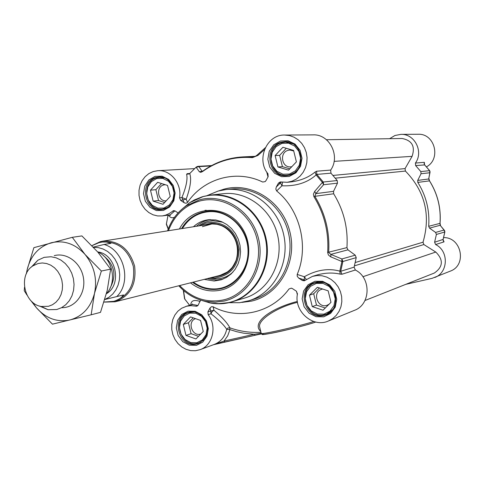 <?xml version="1.0" encoding="UTF-8"?>
<svg xmlns="http://www.w3.org/2000/svg" width="485" height="485" viewBox="0 0 485 485"><rect width="100%" height="100%" fill="white"/><g stroke="black" fill="none" stroke-linecap="round" stroke-linejoin="round"><path stroke-width="0.73" d="M389.637 138.698L394.911 135.509L400.919 134.363C414.633 133.636 423.811 151.732 415.421 163.063L415.633 165.585L420.834 171.593L421.047 173.739L429.813 172.751L429.977 171.454M405.787 284.343L432.032 278.354L450.389 271.091C467.182 265.168 461.514 237.068 443.629 237.614M444.769 231.145L444.011 230.054L435.585 232.442L436.397 234.437L434.602 242.215L435.597 244.543C448.971 250.872 448.376 272.618 434.742 277.493M435.585 232.442L429.516 228.12L440.162 225.282L444.011 230.054L444.824 231.909M429.674 170.744L429.813 172.751L428.698 178.989L429.455 180.832C437.597 193.836 441.114 208.016 439.992 223.361L428.679 226.307L429.516 228.12M428.679 226.307C429.819 210.472 426.2 195.837 417.809 182.408L429.528 180.856L428.898 178.577M430.013 172.351L428.698 178.989L417.706 180.414L417.809 182.408M417.706 180.414L421.047 173.739M426.467 166.834C441.429 159.001 434.76 133.26 418.04 134.266L400.919 134.363M443.096 239.432L434.602 242.215M435.597 244.543L444.017 241.876L443.157 240.681M443.272 240.93L443.933 241.366M444.569 230.563L444.866 231.951M444.357 230.302L440.162 225.282L439.998 223.282M415.633 165.585L424.636 164.918M424.126 163.918L424.49 162.875L424.096 163.609L424.581 164.803M424.49 162.875L424.314 162.323L415.421 163.063M170.229 196.449L163.008 204.288L153.151 201.123L150.477 190.168L157.637 182.311L167.531 185.428L170.229 196.449M161.493 183.53L155.879 189.677L158.534 200.541L164.651 202.506M150.477 190.168L155.879 189.677M153.151 201.123L158.534 200.541M165.233 184.706L163.736 184.943C155.455 186.816 157.74 201.693 166.179 200.845M164.379 177.959L159.413 177.364L156.867 177.813C140.044 181.723 145.645 212 162.645 209.077L167.343 207.55M163.93 208.053L157.837 208.15L152.26 205.313L148.283 200.111L146.682 193.576L147.779 186.98L151.35 181.614L156.716 178.553L162.814 178.401L168.44 181.214L172.466 186.434L174.079 193.024L172.957 199.668L169.332 205.028L163.93 208.053M296.402 161.881L288.539 170.138L277.917 166.949L275.116 155.552L282.913 147.276L293.583 150.423L296.402 161.881M286.314 148.277L279.639 155.345L282.415 166.64L289.769 168.847M275.116 155.552L279.639 155.345M277.917 166.949L282.415 166.64M293.716 150.962L289.866 150.053L288.163 150.32C279.154 152.381 281.597 167.962 290.764 166.864L291.8 166.719M295.359 157.631L296.402 161.887M292.91 143.821L285.659 142.081L282.04 142.62C264.179 146.779 269.296 177.662 287.429 175.218L289.951 174.77L294.383 172.745M289.503 174.054L282.925 174.218L276.917 171.32L272.667 165.943L270.994 159.141L272.224 152.254L276.135 146.622L281.955 143.366L288.545 143.142L294.601 146.009L298.906 151.411L300.591 158.268L299.324 165.209L295.365 170.841L289.503 174.054M203.263 331.467L195.946 338.954L185.979 335.408L183.294 324.416L190.55 316.911L200.554 320.415L203.263 331.467M193.218 317.845L188.422 322.786L191.09 333.686L198.517 336.323M183.294 324.416L188.422 322.786M185.979 335.408L191.09 333.686M195.552 318.663C186.816 321.537 192.181 337.19 200.808 333.977M194.012 312.043L188.98 312.54C171.623 316.972 180.044 348.012 197.346 343.338L198.88 342.895L203.191 340.325M196.868 342.731L190.702 342.574L185.064 339.524L181.05 334.195L179.45 327.642L180.572 321.137L184.197 315.959L189.629 313.134L195.801 313.237L201.487 316.262L205.543 321.61L207.162 328.224L206.016 334.777L202.336 339.955L196.868 342.731M330.988 302.343L323.016 310.218L312.273 306.611L309.46 295.177L317.372 287.284L328.157 290.842L330.988 302.343M319.476 287.975L313.692 293.74L316.481 305.077L325.247 308.011M309.46 295.177L313.692 293.74M312.273 306.611L316.481 305.077M322.664 289.03L321.634 289.302C311.734 292.237 317.796 309.163 327.326 305.168L329.121 304.192M330.673 302.658L330.964 302.246M328.581 292.552L329.63 296.826M322.974 282.47L315.365 282.84C296.832 287.92 305.841 319.791 324.416 314.789L326.587 314.122L332.655 309.642M323.986 314.147L317.323 314.037L311.255 310.909L306.963 305.392L305.283 298.572L306.55 291.782L310.509 286.35L316.408 283.361L323.077 283.41L329.194 286.508L333.541 292.049L335.238 298.924L333.941 305.768L329.915 311.2L323.986 314.147M194.533 168.622L157.722 170.702C170.502 169.447 182.16 183.839 179.547 197.819L180.644 200.414L186.179 199.165L181.917 197.565L184.082 202.675L185.397 203.197L186.713 203.051L187.556 202.39L186.179 199.165C190.399 187.507 191.593 179.02 189.774 173.703L186.622 174.297C187.792 179.098 186.228 186.852 181.917 197.565L179.547 197.819M306.314 279.427L304.313 276.735L297.184 274.443C309.139 246.507 300.112 209.884 276.65 190.951L281.943 185.791C295.965 186.349 307.357 182.73 316.099 174.952L322.404 182.408L314.716 191.369L315.838 193.63L323.562 184.737L323.283 182.027L322.404 182.408L323.562 184.737L337.481 183.166L337.214 180.535L330.946 173.157L330.685 170.065C340.664 156.2 329.545 133.981 313.164 134.878L284.671 135.042L289.46 135.564L294.037 137.176L298.19 139.813L301.725 143.354L304.459 147.628L306.271 152.429L307.066 157.528L306.811 162.687L305.514 167.652L303.246 172.187L300.118 176.085L296.268 179.153L291.897 181.257L287.205 182.293L280.227 181.936L278.42 183.16L280.469 182.954L281.943 185.791L282.555 182.245M337.481 183.166L333.522 191.339L315.838 193.63L314.844 196.322L313.916 196.674C324.362 213.776 328.945 232.363 327.654 252.455L328.387 254.971L330.509 256.729L341.901 261.53L342.871 261.494L341.858 258.966L341.901 261.53L339.803 271.127C328.296 268.011 316.469 269.884 304.313 276.735L304.313 279.9L305.229 280.263M330.855 256.886L330.812 254.401L347.945 249.836L355.244 255.177L341.858 258.966L330.812 254.401L328.654 252.382C329.945 232.188 325.344 213.503 314.844 196.322L333.656 193.776L333.522 191.339M333.656 193.776C343.78 210.272 348.206 228.223 346.933 247.617L327.654 252.455M347.945 249.836L346.933 247.617M302.361 280.494L298.699 278.087L304.313 279.9L302.361 280.494L304.325 280.791L312.437 276.389L317.178 275.522L322.034 275.765L326.781 277.105L331.188 279.481L335.044 282.785L338.166 286.865L340.403 291.527L341.646 296.541L341.834 301.676L340.961 306.684L339.07 311.321L336.257 315.371L332.649 318.645L328.43 320.985L354.493 310.321C370.801 304.519 371.401 277.875 355.329 270.006L354.123 267.138L356.233 257.632L355.244 255.177M213.418 344.744L224.749 342.04M261.488 333.856L224.773 342.034L224.046 341.034L213.485 344.72M213.406 344.75L255.061 335.274L254.358 334.256L224.046 341.034L227.695 335.802L229.617 330.521L229.823 329.594L226.707 329.297L228.029 327.957L229.878 327.836C227.423 323.04 222.124 317.196 213.994 310.297L210.751 310.976L210.981 313.777C218.82 319.961 224.064 325.132 226.707 329.297C225.01 336.705 220.899 341.737 214.37 344.392L200.05 349.673L195.461 350.734L190.714 350.613L186.064 349.321L181.742 346.927L177.983 343.562L174.976 339.397L172.872 334.656L171.781 329.588L171.763 324.441L172.812 319.494L174.885 315.001L177.868 311.188L181.614 308.272L186.61 306.211L190.817 305.659L196.88 306.211L198.135 305.174L200.554 300.173M261.057 333.262L254.358 334.256L243.7 333.189L236.692 331.691L229.823 329.594L229.878 327.836C240.002 331.388 250.369 332.874 260.978 332.304M313.789 321.5C298.76 326.29 263.282 334.395 261.276 333.528L259.523 326.387C258.887 318.833 278.893 306.556 297.493 302.349M297.353 301.446C272.697 307.66 250.466 322.216 260.778 331.504M296.499 291.297L297.341 294.698M312.437 276.389L317.051 274.995C325.114 272.74 332.825 272.443 340.173 274.116L341.955 274.243L355.329 270.006M328.43 320.985C312.849 328.163 293.734 311.237 297.469 293.855L296.323 291.17L292.528 288.654L291.339 288.163L289.012 288.945C271.545 313.043 238.553 320.318 213.103 306.793L211.508 306.702L209.999 308.048L210.751 310.976L207.919 311.849L208.15 314.668C217.322 326.272 212.818 345.478 200.05 349.673M297.184 274.443L297.238 276.335L298.699 278.087M281.324 182.051L276.304 187.016L275.813 189.101L276.65 190.951M276.304 187.016L278.42 183.16M187.556 202.39C203.785 178.395 236.201 169.138 262.724 182.051L265.162 181.59L266.065 180.481L268.163 176.625L267.932 173.715C255.995 159.523 266.714 134.412 284.671 135.042M184.082 202.675L180.644 200.414M178.08 212.927L175.079 210.945L173.648 210.599L169.192 213.558L165.482 215.207L162.336 215.916L157.643 215.952L153.048 214.8L148.792 212.533L145.088 209.265L142.135 205.179L140.08 200.475L139.025 195.406L139.025 190.229L140.086 185.215L142.153 180.62L145.124 176.692L148.84 173.624L153.114 171.593L157.722 170.702M207.919 311.849L209.999 308.048M228.993 302.682L239.578 302.701L248.805 300.773C273.692 293.183 289.83 263.731 283.87 235.558C278.184 207.325 251.703 186.689 225.846 189.593L218.226 191.017L207.083 195.6M200.135 301.494C194.067 299.427 190.944 300.591 190.775 304.992M192.624 304.465L197.935 305.477M184.943 299.336L184.415 297.626M189.671 305.314L184.827 299.178L183.566 291.097M183.96 292.425L183.403 290.327M166.785 225.458L166.379 223.7M168.283 228.859L166.404 223.821L168.077 215.152M168.489 215.097C170.053 217.662 172.084 218.371 174.57 217.225M174.903 210.842L170.217 214.861L170.314 215.522L169.216 215M189.75 173.491L187.174 173.666L186.622 174.297M256.365 155.946L253.303 157.098L243.015 156.891C228.253 157.716 214.879 162.445 202.894 171.084L199.359 171.775L196.213 167.325L198.911 166.628L197.783 166.367L196.273 167.022L189.799 173.454M199.359 171.775L200.705 172.351L202.542 171.551C217.413 160.917 234.037 156.279 252.412 157.637L257.941 155.412L264.507 149.58M256.547 155.576L257.941 155.412M266.714 171.987L267.987 176.843M330.685 170.065L316.572 171.229L315.032 172.09L316.099 174.952L316.844 174.418L330.946 173.157M315.032 172.09C308.648 177.334 300.718 180.608 291.236 181.893L287.205 182.293M314.716 191.369L313.395 194.133L313.916 196.674M354.123 267.138L340.719 271.291L339.803 271.127L340.173 274.116M208.15 314.668L210.981 313.777L212.084 311.546L213.994 310.297L213.103 306.793M181.529 228.647C186.513 220.251 193.515 214.764 202.53 212.2L206.477 211.405C224.573 208.75 243.446 223.155 247.441 243.046C251.654 262.894 240.033 283.604 222.36 288.345L221.257 288.63C210.969 290.861 201.39 288.757 192.515 282.325M190.459 282.84C199.808 290.012 210.005 292.419 221.045 290.054C245.913 284.659 257.432 249.429 241.287 226.816C225.78 203.73 191.563 205.391 179.438 228.981M217.504 303.743L229.544 302.555L244.828 298.002C268.308 291.018 283.573 263.3 277.96 236.771C272.606 210.193 247.611 190.805 223.288 193.703L210.448 195.097L203.536 196.413M181.936 228.587C187.762 218.905 196.037 213.164 206.755 211.369L202.96 212.145C193.945 214.703 186.949 220.184 181.972 228.581M192.945 282.215C199.644 287.162 206.992 289.557 214.988 289.412L222.5 288.308C211.933 290.867 202.069 288.842 192.915 282.221M210.902 277.699L215.249 277.953C230.611 275.674 238.571 266.029 239.129 249.017C236.286 232.127 227.053 223.185 211.424 222.185L205.628 223.221L200.256 225.677M204.215 279.384L214.2 281.003L221.124 279.821L226.446 277.444L231.175 273.91L235.104 269.351L238.056 263.967L239.905 257.996L240.566 251.679L240.008 245.307L238.256 239.147L235.377 233.473L231.509 228.532L226.822 224.531L221.518 221.645L215.825 219.99L208.714 219.729C202.906 220.378 197.813 222.718 193.448 226.762M206.665 210.369L205.04 210.284M326.46 139.741L402.095 138.492C412.062 140.444 415.396 146.397 412.092 156.358L405.06 168.598L405.418 171.066C424.999 191.314 430.868 215.025 423.023 242.197L423.854 244.549L435.785 252.054C443.617 259.863 443.138 266.853 434.348 273.031L364.962 300.518M106.439 293.649C117.588 282.021 112.575 258.081 97.703 251.939M91.932 245.652L99.17 242.627L102.141 242.045L106.476 242.015L110.938 243.343L104.069 244.47L93.338 247.12M123.511 294.922L104.802 299.53L123.511 294.922C121.359 298.069 118.073 300.209 113.66 301.349L104.026 302.052M114.151 301.221L114.321 301.179C129.01 295.692 135.345 284.101 133.32 266.41C128.173 249.369 117.77 241.245 102.105 242.033L101.783 242.088M104.748 302.1L115.169 301.767C130.21 296.135 136.697 284.258 134.624 266.144C129.35 248.696 118.698 240.366 102.656 241.16L100.304 241.663L92.308 245.44M39.291 305.968L48.063 309.721L56.781 309.521L61.577 307.678L65.821 304.677L69.343 300.651L71.968 295.789L73.562 290.321L74.053 284.513L73.417 278.651L71.671 273.019L68.912 267.89L65.275 263.513L60.934 260.099L56.108 257.808L51.022 256.747L44.147 257.353L37.848 260.239L31.331 267.083M48.482 306.296L52.471 304.738L56.005 302.173L58.909 298.736L61.031 294.595L62.262 289.957L62.535 285.059L61.837 280.148L60.207 275.48L57.721 271.285L54.514 267.787L50.743 265.149L46.608 263.519L42.316 262.961L38.091 263.507L32.931 265.865C18.012 274.916 24.038 304.089 41.316 306.478L48.482 306.296M61.571 307.684C74.908 308.114 85.815 293.861 83.547 278.608C81.541 263.331 67.051 252.079 54.259 255.656M32.362 302.022L36.46 307.817C45.99 318.451 57.133 322.501 69.895 319.979C82.474 316.42 90.677 307.551 94.502 293.383C97.394 278.839 94.229 265.853 85.014 254.419C75.151 243.761 63.856 239.887 51.131 242.797C38.721 246.707 30.737 255.637 27.184 269.599L26.511 273.437M91.144 314.801L100.498 312.358L107.233 290.43L110.635 269.151L97.909 252.182L81.886 235.916L72.283 237.323L85.014 254.419L101.359 271.024L94.502 293.383L91.144 314.801L52.453 324.162L36.46 307.817L30.531 300.227M26.305 273.867L27.184 269.599L33.871 247.665L72.283 237.323M26.99 295.08L24.25 290.733L24.505 287.247M110.635 269.151L101.359 271.024M444.017 241.876L443.047 239.596L444.806 232.006L436.397 234.437M429.51 180.911L429.528 180.856C437.658 193.842 441.162 207.998 440.047 223.318M424.314 162.323L424.514 164.791L429.607 170.653L420.834 171.593M155.915 177.522L158.534 177.061C174.121 174.891 181.936 203.579 163.615 209.199L161.844 209.544C144.433 212.545 138.68 181.529 155.915 177.522M163.657 209.187L161.844 209.544M281.227 142.263L284.944 141.711C303.131 140.401 307.169 171.338 289.333 175.206L286.762 175.661C268.181 178.177 262.931 146.531 281.227 142.263M315.711 282.379C334.104 277.105 344.198 308.527 326.078 314.735L323.841 315.426C304.81 320.543 295.589 287.878 314.583 282.688L315.711 282.379M188.059 312.431C202.015 307.114 218.371 332.643 198.201 343.525L196.625 343.986C178.898 348.77 170.277 316.96 188.059 312.431L188.853 312.219M263.488 333.601C253.352 337.772 300.688 327.351 315.783 322.046C307.041 325.041 284.513 330.74 271.697 333.201C257.935 335.474 263.47 334.159 261.276 333.528L261.185 333.146M289.193 176.485L295.965 172.775L300.542 166.27L302.01 158.249L300.057 150.32L295.08 144.081L288.084 140.765L280.469 141.032L273.752 144.797L269.242 151.302L267.823 159.256L269.751 167.107L274.662 173.315L281.591 176.667L289.193 176.485M323.731 316.832L330.588 313.431L335.238 307.157L336.742 299.251L334.783 291.297L329.758 284.895L322.683 281.318L314.983 281.27L308.175 284.731L303.604 291L302.149 298.845L304.083 306.72L309.036 313.086L316.044 316.699L323.731 316.832M163.415 210.448L169.653 206.962L173.842 200.766L175.14 193.085L173.272 185.464L168.622 179.432L162.123 176.188L155.079 176.37L148.889 179.911L144.766 186.101L143.505 193.721L145.348 201.269L149.938 207.271L156.376 210.551L163.415 210.448M241.76 302.416L251.382 301.149C279.105 294.995 297.626 262.403 289.909 231.921C282.597 201.33 251.206 181.438 223.918 189.186L218.929 190.829M196.407 345.362L202.724 342.155L206.974 336.178L208.308 328.606L206.434 320.967L201.742 314.783L195.17 311.291L188.047 311.176L181.778 314.438L177.589 320.421L176.297 327.927L178.153 335.499L182.778 341.652L189.289 345.174L196.407 345.362M225.846 189.593L231.284 189.041C256.935 186.161 283.185 206.592 288.817 234.546C294.716 262.446 278.711 291.618 254.019 299.148L248.805 300.773M197.789 305.647L195.794 306.229M172.527 211.12L174.873 210.823M187.174 173.666L188.58 174.103L189.738 173.527M255.516 156.322L243.015 156.891C228.156 157.722 214.697 162.487 202.657 171.193L202.542 171.551M252.412 157.637L253.606 157.061M202.821 171.072L202.021 171.126L198.911 166.628L210.945 165.925M316.572 171.229L316.844 174.418L323.283 182.027L337.214 180.535M356.233 257.632L342.871 261.494L340.719 271.291L341.955 274.243M179.662 285.556C192.169 298.414 206.774 303.204 223.464 299.918C247.702 294.474 263.773 265.786 256.989 238.953C250.569 212.036 223.155 194.418 199.268 201.154C184.488 205.628 174.212 215.485 168.44 230.727M199.371 299.669L210.32 303.022C217.813 304.374 225.198 303.95 232.473 301.761C256.389 294.65 271.94 266.313 266.192 239.178C260.718 211.987 235.225 192.139 210.448 195.097L202.312 196.746L194.285 199.978L189.611 202.73L181.026 210.005M189.247 203.082L182.681 208.562M201.457 300.342L209.872 302.852M228.975 302.543C255.007 296.723 272.327 265.95 265.04 237.147C258.141 208.247 228.665 189.386 203.027 196.643L189.611 202.73L186.567 205.676C177.613 211.757 171.278 220.154 167.561 230.866C171.272 220.172 177.607 211.775 186.567 205.676L199.365 199.875C223.834 192.969 251.927 211.005 258.511 238.59C265.459 266.083 248.981 295.468 224.149 301.039L215.291 302.185L206.355 301.506L210.32 303.022L219.687 303.737L228.975 302.543M178.801 285.774C186.476 294.219 195.661 299.463 206.355 301.506C195.643 299.445 186.458 294.201 178.801 285.774M213.994 276.923C229.15 275.413 237.22 266.338 238.196 249.708C235.716 233.103 226.816 224.282 211.496 223.233L203.403 225.179M193.345 282.112C199.875 286.817 207.01 289.096 214.746 288.945C233.709 288.569 249.484 269.793 247.944 248.847C246.689 227.895 228.423 210.423 209.447 211.642C197.813 212.612 188.786 218.238 182.378 228.514M219.293 275.589L224.118 273.964L228.477 271.242L232.188 267.55L235.061 263.058L236.971 257.959L237.826 252.497L237.589 246.913L236.262 241.469L233.909 236.419L230.642 231.994L226.61 228.393L222.003 225.78L217.031 224.276L211.927 223.937L208.805 224.325M222.845 222.233L212.812 220.675C207.671 220.978 203.033 222.718 198.905 225.895M209.575 278.038L216.795 278.863C222.967 278.59 228.374 276.304 233.024 272M207.186 278.639L216.801 280.142L222.815 279.214M210.617 219.608C205.264 220.36 200.547 222.585 196.473 226.277M334.11 161.359L412.092 156.358M333.019 175.431L405.06 168.598M335.335 178.165L405.418 171.066M355.275 262.518L423.023 242.197M354.468 265.847L423.854 244.549M362.895 276.729L435.785 252.054M103.408 255.668C114.612 264.658 116.824 275.492 110.059 288.163M106.415 293.734C122.414 284.622 116.018 253.879 97.715 251.945M93.55 247.344L98.388 247.635L103.129 249.017L107.579 251.442L111.55 254.813L114.872 258.99L117.406 263.804L119.049 269.048L119.722 274.504L119.401 279.942L118.104 285.138L115.885 289.866L112.841 293.94L109.095 297.184L104.815 299.475M116.77 296.571C131.981 282.034 124.16 249.987 104.069 244.47M443.102 239.56L443.278 240.924M443.114 239.517L444.86 231.975M440.519 225.543L440.047 223.336M430.074 172.023L429.686 170.684M429.668 170.665L424.611 164.833M161.657 177.207L159.413 177.364M164.821 208.811L162.645 209.077M288.32 142.026L285.659 142.081M290.012 175L287.429 175.218M191.138 311.891L188.98 312.54M200.966 342.149L198.88 342.895M317.924 282.034L315.365 282.84M329.018 313.171L326.587 314.122M255.061 335.274L261.494 333.862M284.944 141.711C301.694 140.353 308.496 169.495 289.296 175.212L286.762 175.661M314.583 282.688C323.507 279.809 330.467 284.186 335.462 295.814C336.651 308.793 331.813 311.158 326.078 314.735M191.636 304.75L192.381 303.98L192.703 304.441L185.931 306.393M184.555 298.754L189.611 305.332M184.561 298.754L183.294 290.23M168.028 215.158L166.355 224.306L168.18 229.132M211.612 165.567L197.783 166.367L196.273 167.022L189.738 173.521M253.303 157.098C253.2 157.552 254.34 156.988 256.717 155.418L265.325 147.707M265.162 181.59L265.537 181.226M170.229 214.861L162.336 215.916M291.339 288.163L291.788 288.29M209.847 219.638L208.714 219.729M221.991 279.524L221.124 279.821M202.415 226.659L211.848 223.967C224.973 222.536 242.555 238.171 236.098 260.39C231.751 269.442 230.714 268.993 227.344 272.036L219.972 275.425M102.105 242.033L101.383 242.148M114.321 301.179L113.66 301.349M209.581 224.197L102.656 241.16M220.857 275.201L115.169 301.767M41.316 306.478L48.063 309.721M32.931 265.865L37.848 260.239"/></g></svg>
